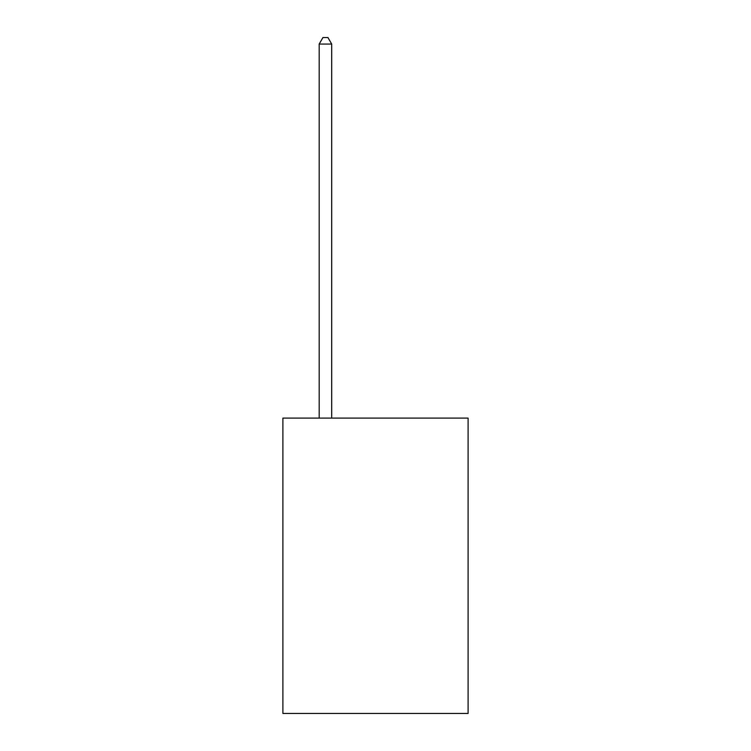 <?xml version="1.0" encoding="UTF-8"?>
<svg xmlns="http://www.w3.org/2000/svg" width="751" height="751" viewBox="0 0 751 751"><rect width="100%" height="100%" fill="white"/><g stroke="black" fill="none" stroke-linecap="round" stroke-linejoin="round"><path stroke-width="1.13" d="M468.108 418.1L468.108 713.45L282.892 713.45L282.892 418.1L468.108 418.1M331.698 418.1L331.698 44.056L319.184 44.056L319.184 418.1M319.184 44.056L322.939 37.55L327.943 37.55L331.698 44.056"/></g></svg>
